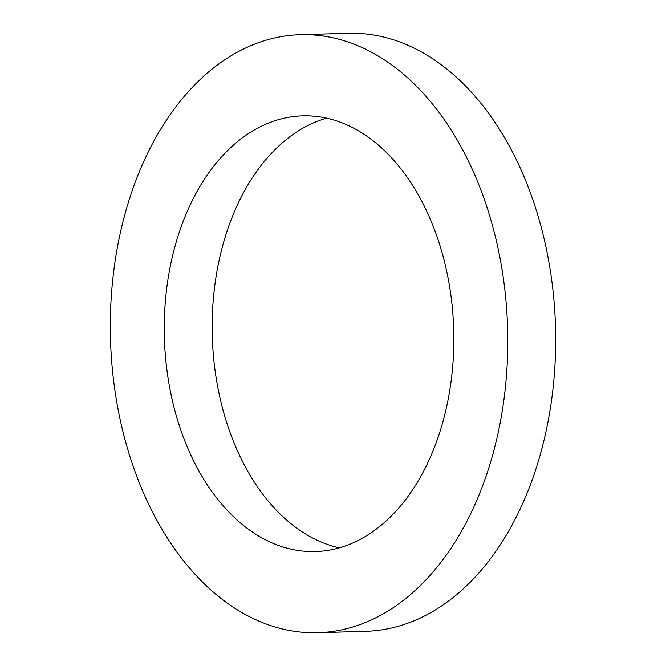 <?xml version="1.0" encoding="UTF-8"?>
<svg xmlns="http://www.w3.org/2000/svg" width="666" height="666" viewBox="0 0 666 666"><rect width="100%" height="100%" fill="white"/><g stroke="black" fill="none" stroke-linecap="round" stroke-linejoin="round"><path stroke-width="1" d="M317.849 632.7L365.751 631.293A299.126 198.651 -91.7 0 0 535.739 469.563A299.126 198.651 -91.7 0 0 348.151 33.3L300.249 34.707A299.126 198.651 -91.7 0 0 130.261 196.437A299.126 198.651 -91.7 0 0 317.849 632.7A299.126 198.651 -91.7 0 0 487.837 470.979A299.126 198.651 -91.7 0 0 300.249 34.707M178.788 233.691A217.932 144.73 -91.7 0 0 315.459 551.548A217.932 144.73 -91.7 0 0 439.31 433.716A217.932 144.73 -91.7 0 0 302.639 115.867A217.932 144.73 -91.7 0 0 178.788 233.691M326.673 118.165A217.932 144.73 -91.7 0 0 226.69 232.284A217.932 144.73 -91.7 0 0 339.327 547.835"/></g></svg>
